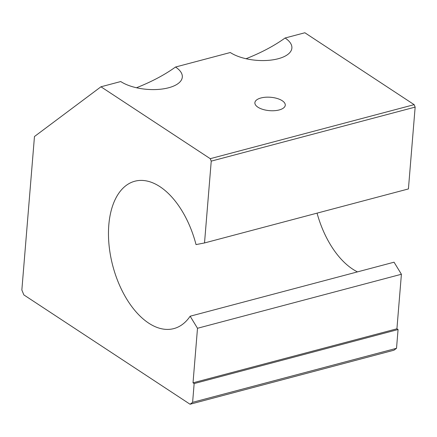 <?xml version="1.0" encoding="UTF-8"?>
<svg xmlns="http://www.w3.org/2000/svg" width="437" height="437" viewBox="0 0 437 437"><rect width="100%" height="100%" fill="white"/><g stroke="black" fill="none" stroke-linecap="round" stroke-linejoin="round"><path stroke-width="0.66" d="M190.144 316.219A76.224 42.952 -104.8 0 1 173.855 328.591A76.224 42.952 -104.8 0 1 112.812 265.915A76.224 42.952 -104.8 0 1 134.815 181.229A76.224 42.952 -104.8 0 1 196.033 244.594L204.516 242.956L211.24 161.133L210.246 158.68L100.958 86.788L34.468 136.519L21.85 289.993L23.844 294.899L190.057 404.236L393.961 350.212L396.523 348.3L398.063 329.542L396.922 328.793L401.406 274.256L394.054 262.195L190.144 316.219L197.502 328.274L401.406 274.256M190.057 404.236L192.613 402.324L396.523 348.3M192.613 402.324L194.154 383.566L193.017 382.817L197.502 328.274M317.054 213.141A76.224 42.952 -104.8 0 0 357.477 271.885M204.516 242.956L408.42 188.937L415.15 107.109L414.15 104.656L304.862 32.764L285.082 38.008C274.283 45.787 261.271 52.697 246.042 58.727M210.246 158.68L414.15 104.656M211.24 161.133L415.15 107.109M136.475 87.755C151.71 81.719 164.722 74.814 175.521 67.03L230.299 52.522A34.299 15.098 4.7 0 0 267.897 60.388A34.299 15.098 4.7 0 0 291.878 48.075A34.299 15.098 4.7 0 0 285.082 38.008M100.958 86.788L120.738 81.544A34.299 15.098 4.7 0 0 158.336 89.416A34.299 15.098 4.7 0 0 182.311 77.098A34.299 15.098 4.7 0 0 175.521 67.03M282.247 100.734A15.246 6.713 4.7 0 0 265.538 97.238A15.246 6.713 4.7 0 0 254.886 102.711A15.246 6.713 4.7 0 0 269.525 110.648A15.246 6.713 4.7 0 0 285.268 105.208A15.246 6.713 4.7 0 0 282.247 100.734M193.017 382.817L396.922 328.793M194.154 383.566L398.063 329.542"/></g></svg>
